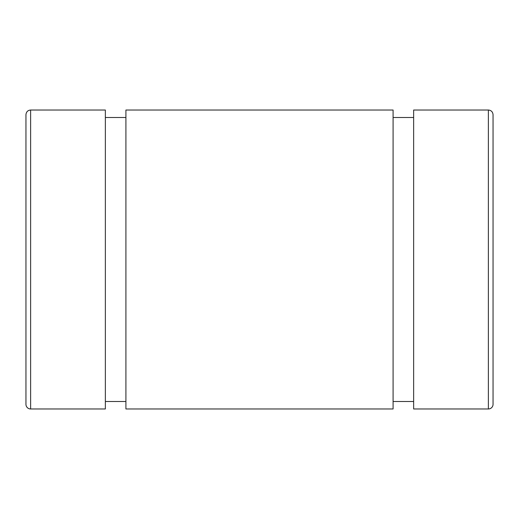 <?xml version="1.0" encoding="UTF-8"?>
<svg xmlns="http://www.w3.org/2000/svg" width="519" height="519" viewBox="0 0 519 519"><rect width="100%" height="100%" fill="white"/><g stroke="black" fill="none" stroke-linecap="round" stroke-linejoin="round"><path stroke-width="0.78" d="M493.05 404.301L493.05 114.699C492.745 111.838 491.188 110.281 488.379 110.028L488.379 408.972A4.671 4.671 0 0 0 493.05 404.301M488.379 110.028L413.643 110.028L413.643 408.972L488.379 408.972M30.621 408.972A4.671 4.671 0 0 1 25.95 404.301L25.95 114.699C26.255 111.838 27.812 110.281 30.621 110.028L105.357 110.028L105.357 408.972L30.621 408.972L30.621 110.028M125.909 110.028L125.909 408.972L393.091 408.972L393.091 110.028L125.909 110.028M105.357 401.498L125.909 401.498M105.357 117.502L125.909 117.502M393.091 401.498L413.643 401.498M393.091 117.502L413.643 117.502"/></g></svg>
